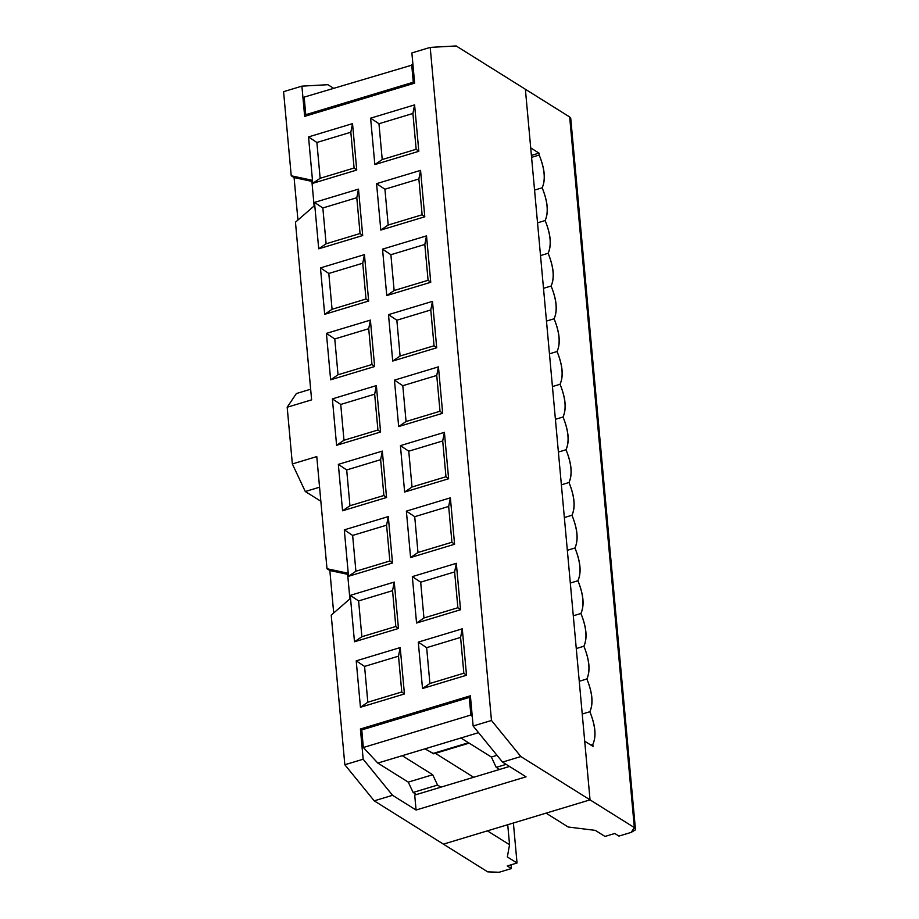 <?xml version="1.0" encoding="UTF-8"?>
<svg xmlns="http://www.w3.org/2000/svg" width="919" height="919" viewBox="0 0 919 919"><rect width="100%" height="100%" fill="white"/><g stroke="black" fill="none" stroke-linecap="round" stroke-linejoin="round"><path stroke-width="1.38" d="M414.71 795.073L509.494 766.457L414.71 795.073L416.077 810.03L526.047 776.819L416.077 810.03L392.551 795.303L374.217 800.84L443.417 844.147L590.044 799.863L520.855 756.555L502.521 762.092L526.047 776.819L502.521 762.092L520.855 756.555L491.47 720.473L430.207 47.397L411.884 52.934L414.63 83.158L304.66 116.368L301.903 86.145L283.58 91.682L291.231 175.793L311.782 180.181L314.126 205.959L295.458 222.203L311.621 399.857L287.188 407.232L292.345 463.957L316.779 456.582L326.992 568.735L347.543 573.134L349.886 598.912L331.219 615.144L344.832 764.746L363.166 759.22L360.409 728.997L470.39 695.786L473.136 725.999L491.47 720.473L473.136 725.999L502.521 762.092L473.136 725.999L470.39 695.786L360.409 728.997L361.833 729.893L360.409 728.997L363.166 759.22L344.832 764.746L374.217 800.84L392.551 795.303L363.166 759.22L392.551 795.303L416.077 810.03L414.71 795.073M433.894 753.775L424.969 748.836L433.734 753.833L469.161 743.138M468.518 742.736L432.573 753.591L468.518 742.736M436.709 347.773L392.712 361.052L388.496 314.643L432.481 301.363L436.709 347.773L432.481 301.363L430.781 309.956L434.044 345.774L436.709 347.773L434.044 345.774L400.098 356.021L392.712 361.052L436.709 347.773M374.63 366.52L330.645 379.8L326.417 333.39L370.403 320.111L374.63 366.52L370.403 320.111L368.714 328.703L371.965 364.51L374.63 366.52L371.965 364.51L338.031 374.768L330.645 379.8L374.63 366.52M320.455 267.9L364.441 254.62L368.668 301.03L324.683 314.309L320.455 267.9L324.683 314.309L368.668 301.03L366.003 299.02L332.069 309.278L324.683 314.309L332.069 309.278L328.807 273.46L320.455 267.9L328.807 273.46L362.752 263.213L364.441 254.62L320.455 267.9M382.534 249.152L426.519 235.873L430.747 282.282L386.75 295.562L382.534 249.152L386.75 295.562L430.747 282.282L428.082 280.284L394.136 290.53L386.75 295.562L394.136 290.53L390.885 254.724L382.534 249.152L390.885 254.724L424.819 244.465L426.519 235.873L382.534 249.152M314.493 202.41L358.49 189.119L362.706 235.54L318.721 248.819L314.493 202.41L322.845 207.97L356.79 197.723L358.49 189.119L314.493 202.41L318.721 248.819L362.706 235.54L358.49 189.119L356.79 197.723L360.053 233.529L362.706 235.54L360.053 233.529L326.107 243.788L318.721 248.819L326.107 243.788L322.845 207.97L314.493 202.41M376.572 183.662L420.557 170.383L424.785 216.792L380.799 230.072L376.572 183.662L384.923 189.222L418.869 178.975L420.557 170.383L376.572 183.662L380.799 230.072L424.785 216.792L420.557 170.383L418.869 178.975L422.12 214.782L424.785 216.792L422.12 214.782L388.186 225.04L380.799 230.072L388.186 225.04L384.923 189.222L376.572 183.662M352.528 123.628L356.744 170.038L312.759 183.329L308.531 136.92L352.528 123.628L350.828 132.233L354.091 168.039L356.744 170.038L352.528 123.628L308.531 136.92L312.759 183.329L356.744 170.038L354.091 168.039L320.145 178.286L312.759 183.329L320.145 178.286L316.883 142.479L308.531 136.92L316.883 142.479L350.828 132.233L352.528 123.628M414.595 104.881L418.823 151.302L374.837 164.581L370.61 118.172L414.595 104.881L412.907 113.485L416.158 149.292L418.823 151.302L414.595 104.881L370.61 118.172L374.837 164.581L418.823 151.302L416.158 149.292L382.224 159.55L374.837 164.581L382.224 159.55L378.961 123.732L370.61 118.172L378.961 123.732L412.907 113.485L414.595 104.881M332.379 398.88L376.365 385.601L380.592 432.01L336.595 445.29L332.379 398.88L336.595 445.29L343.982 440.258L340.731 404.452L332.379 398.88L340.731 404.452L374.665 394.194L377.927 430.012L380.592 432.01L376.365 385.601L374.665 394.194L376.365 385.601L332.379 398.88M394.446 380.133L438.443 366.853L442.671 413.263L398.674 426.554L394.446 380.133L398.674 426.554L406.06 421.511L402.798 385.704L394.446 380.133L402.798 385.704L436.743 375.446L440.006 411.264L442.671 413.263L438.443 366.853L436.743 375.446L438.443 366.853L394.446 380.133M338.341 464.371L382.327 451.091L386.554 497.501L342.557 510.792L338.341 464.371L342.557 510.792L349.944 505.749L346.693 469.942L338.341 464.371L346.693 469.942L380.627 459.684L382.327 451.091L338.341 464.371M400.408 445.635L444.405 432.344L448.621 478.753L404.636 492.044L400.408 445.635L404.636 492.044L412.022 487.001L408.76 451.195L400.408 445.635L408.76 451.195L442.705 440.948L444.405 432.344L400.408 445.635M450.367 497.834L454.583 544.243L410.598 557.534L406.37 511.125L450.367 497.834L448.667 506.438L451.93 542.244L454.583 544.243L450.367 497.834L406.37 511.125L410.598 557.534L454.583 544.243L451.93 542.244L417.984 552.491L410.598 557.534L417.984 552.491L414.722 516.685L406.37 511.125L414.722 516.685L448.667 506.438L450.367 497.834M388.289 516.581L392.516 562.991L348.519 576.282L344.292 529.861L388.289 516.581L386.589 525.186L389.851 560.992L392.516 562.991L388.289 516.581L344.292 529.861L348.519 576.282L392.516 562.991L389.851 560.992L355.906 571.239L348.519 576.282L355.906 571.239L352.643 535.432L344.292 529.861L352.643 535.432L386.589 525.186L388.289 516.581M456.318 563.324L460.545 609.734L416.56 623.025L412.332 576.615L456.318 563.324L454.629 571.928L457.88 607.735L460.545 609.734L456.318 563.324L412.332 576.615L416.56 623.025L460.545 609.734L457.88 607.735L423.946 617.982L416.56 623.025L423.946 617.982L420.684 582.175L412.332 576.615L420.684 582.175L454.629 571.928L456.318 563.324M394.251 582.072L398.467 628.481L354.481 641.772L350.254 595.363L394.251 582.072L392.551 590.676L395.813 626.482L398.467 628.481L394.251 582.072L350.254 595.363L354.481 641.772L398.467 628.481L395.813 626.482L361.868 636.729L354.481 641.772L361.868 636.729L358.605 600.923L350.254 595.363L358.605 600.923L392.551 590.676L394.251 582.072M462.28 628.814L466.507 675.235L422.51 688.515L418.294 642.105L462.28 628.814L460.591 637.418L463.842 673.225L466.507 675.235L462.28 628.814L418.294 642.105L422.51 688.515L466.507 675.235L463.842 673.225L429.908 683.483L422.51 688.515L429.908 683.483L426.646 647.665L418.294 642.105L426.646 647.665L460.591 637.418L462.28 628.814M400.213 647.562L404.429 693.971L360.443 707.262L356.216 660.853L400.213 647.562L398.513 656.166L401.775 691.973L404.429 693.971L400.213 647.562L356.216 660.853L360.443 707.262L404.429 693.971L401.775 691.973L367.83 702.219L360.443 707.262L367.83 702.219L364.567 666.413L356.216 660.853L364.567 666.413L398.513 656.166L400.213 647.562M327.876 84.697L333.551 88.247L327.876 84.697L301.903 86.145L327.876 84.697M456.18 45.95L525.381 89.258L456.18 45.95L430.207 47.397L456.18 45.95M411.884 52.934L430.207 47.397L491.47 720.473L520.855 756.555L590.044 799.863L525.381 89.258L590.044 799.863L443.417 844.147L374.217 800.84L344.832 764.746L331.219 615.144L349.886 598.912L347.543 573.134L326.992 568.735L329.841 570.515L347.646 574.329L329.841 570.515L326.992 568.735L316.779 456.582L292.345 463.957L287.188 407.232L296.377 393.539L310.656 389.219L296.377 393.539L287.188 407.232L311.621 399.857L295.458 222.203L314.126 205.959L311.782 180.181L291.231 175.793L294.08 177.574L311.886 181.376L294.08 177.574L291.231 175.793L283.58 91.682L301.903 86.145L304.66 116.368L414.63 83.158L411.884 52.934M319.571 487.196L305.292 491.516L320.846 501.246L305.292 491.516L292.345 463.957L305.292 491.516L319.571 487.196M336.595 445.29L380.592 432.01L377.927 430.012L343.982 440.258L336.595 445.29M398.674 426.554L442.671 413.263L440.006 411.264L406.06 421.511L398.674 426.554M364.441 254.62L362.752 263.213L366.003 299.02L368.668 301.03L364.441 254.62M426.519 235.873L424.819 244.465L428.082 280.284L430.747 282.282L426.519 235.873M448.621 478.753L444.405 432.344L442.705 440.948L445.968 476.754L448.621 478.753L445.968 476.754L412.022 487.001L404.636 492.044L448.621 478.753M386.554 497.501L382.327 451.091L380.627 459.684L383.889 495.502L386.554 497.501L383.889 495.502L349.944 505.749L342.557 510.792L386.554 497.501M326.417 333.39L330.645 379.8L338.031 374.768L334.769 338.95L326.417 333.39L334.769 338.95L368.714 328.703L370.403 320.111L326.417 333.39M388.496 314.643L392.712 361.052L400.098 356.021L396.847 320.214L388.496 314.643L396.847 320.214L430.781 309.956L432.481 301.363L388.496 314.643M333.7 612.984L329.841 570.515L333.7 612.984M297.94 220.032L294.08 177.574L297.94 220.032M430.781 309.956L396.847 320.214L400.098 356.021L434.044 345.774L430.781 309.956M368.714 328.703L334.769 338.95L338.031 374.768L371.965 364.51L368.714 328.703M366.003 299.02L362.752 263.213L328.807 273.46L332.069 309.278L366.003 299.02M394.136 290.53L428.082 280.284L424.819 244.465L390.885 254.724L394.136 290.53M322.845 207.97L326.107 243.788L360.053 233.529L356.79 197.723L322.845 207.97M384.923 189.222L388.186 225.04L422.12 214.782L418.869 178.975L384.923 189.222M350.828 132.233L316.883 142.479L320.145 178.286L354.091 168.039L350.828 132.233M416.158 149.292L412.907 113.485L378.961 123.732L382.224 159.55L416.158 149.292M340.731 404.452L343.982 440.258L377.927 430.012L374.665 394.194L340.731 404.452M436.743 375.446L402.798 385.704L406.06 421.511L440.006 411.264L436.743 375.446M383.889 495.502L380.627 459.684L346.693 469.942L349.944 505.749L383.889 495.502M445.968 476.754L442.705 440.948L408.76 451.195L412.022 487.001L445.968 476.754M451.93 542.244L448.667 506.438L414.722 516.685L417.984 552.491L451.93 542.244M389.851 560.992L386.589 525.186L352.643 535.432L355.906 571.239L389.851 560.992M454.629 571.928L420.684 582.175L423.946 617.982L457.88 607.735L454.629 571.928M392.551 590.676L358.605 600.923L361.868 636.729L395.813 626.482L392.551 590.676M460.591 637.418L426.646 647.665L429.908 683.483L463.842 673.225L460.591 637.418M398.513 656.166L364.567 666.413L367.83 702.219L401.775 691.973L398.513 656.166M307.187 115.599L305.763 114.703L304.166 97.115L305.763 114.703L307.187 115.599M413.297 82.228L414.618 83.066L413.297 82.228L305.763 114.703L413.297 82.228L411.689 64.652L413.297 82.228M412.964 64.812L304.166 97.115L412.964 64.812M546.472 321.076L554.1 318.778C557.753 310.771 556.765 299.847 551.113 286.027L543.497 288.325L551.113 286.027C554.777 278.02 553.778 267.107 548.138 253.276L540.51 255.585L548.138 253.276C551.791 245.281 550.803 234.356 545.151 220.537C548.815 212.53 547.816 201.617 542.176 187.786C545.829 179.779 544.841 168.866 539.2 155.047L539.016 153.105L530.711 147.913L525.381 89.258L530.711 147.913L539.016 153.105L531.4 155.414L539.016 153.105L539.2 155.047L531.573 157.344L539.2 155.047C544.703 168.786 545.702 179.699 542.176 187.786L534.559 190.095L542.176 187.786C547.69 201.537 548.677 212.45 545.151 220.537L537.535 222.835L545.151 220.537C550.665 234.276 551.664 245.189 548.138 253.276C553.652 267.027 554.639 277.94 551.113 286.027C556.627 299.766 557.615 310.679 554.1 318.778L546.472 321.076M635.42 829.03L570.756 118.413L569.665 116.966L634.34 827.582L635.42 829.03L635.121 830.064L631.158 832.396L618.935 836.083L614.788 833.487L605.012 836.439L614.788 833.487L618.935 836.083L631.158 832.396L634.34 827.582L590.044 799.863L546.058 813.154L568.206 827.008L595.317 830.374L605.012 836.439L595.317 830.374L568.206 827.008L546.058 813.154L590.044 799.863L584.714 741.208L593.019 746.4L592.835 744.47L590.871 745.068L592.835 744.47C596.5 736.464 595.501 725.55 589.86 711.72L582.232 714.029L589.86 711.72C593.513 703.713 592.525 692.8 586.873 678.98L579.257 681.278L586.873 678.98C590.538 670.973 589.538 660.06 583.898 646.229L576.282 648.538L583.898 646.229C587.551 638.223 586.563 627.309 580.923 613.49L573.295 615.787L580.923 613.49C584.576 605.483 583.576 594.57 577.936 580.739L570.32 583.037L577.936 580.739C581.589 572.732 580.601 561.819 574.961 547.988L567.333 550.297L574.961 548C578.614 539.993 577.626 529.068 571.974 515.249L564.358 517.546L571.974 515.249C575.639 507.242 574.639 496.329 568.999 482.498L561.371 484.807L568.999 482.498C572.652 474.491 571.664 463.578 566.012 449.759L558.396 452.056L566.012 449.759C569.677 441.752 568.677 430.839 563.037 417.008L555.421 419.317L563.037 417.008C566.69 409.001 565.702 398.088 560.062 384.268L552.434 386.566L560.062 384.268C563.715 376.262 562.715 365.348 557.075 351.517L549.459 353.815L557.075 351.517C560.728 343.511 559.74 332.598 554.1 318.778C559.602 332.517 560.601 343.43 557.075 351.517C562.589 365.257 563.577 376.181 560.062 384.268C565.564 398.007 566.563 408.921 563.037 417.008C568.551 430.747 569.539 441.671 566.012 449.759C571.526 463.498 572.526 474.411 568.999 482.498C574.501 496.249 575.501 507.162 571.974 515.249C577.488 528.988 578.476 539.901 574.961 547.988C580.463 561.739 581.463 572.652 577.936 580.739C583.45 594.478 584.438 605.391 580.923 613.49C586.425 627.229 587.425 638.142 583.898 646.229C589.412 659.968 590.4 670.893 586.873 678.98C592.387 692.719 593.375 703.632 589.86 711.72C595.363 725.459 596.362 736.383 592.835 744.47L593.019 746.4L584.714 741.208L590.044 799.863L634.34 827.582L569.665 116.966L525.381 89.258L569.665 116.966L569.941 120.033M487.702 871.867L443.417 844.147L487.403 830.856L509.551 844.722L507.725 824.722L509.551 844.722L507.345 856.945L517.029 863.01L513.388 823.01L517.029 863.01L507.345 856.945L509.551 844.722L487.403 830.856L443.417 844.147L487.702 871.867L499.189 872.246L511.401 868.558L507.254 865.962L517.029 863.01L507.254 865.962L511.401 868.558L511.067 864.802L511.401 868.558L499.189 872.246L487.702 871.867M473.653 777.279L435.399 753.327L473.653 777.279M402.258 755.694L432.7 774.74L437.559 785.079L440.902 787.169L437.559 785.079L413.125 792.454L416.456 794.544L413.125 792.454L408.266 782.126L377.812 763.069L363.35 747.503L361.753 729.916L469.276 697.441L470.608 698.279L469.276 697.441L470.884 715.028L472.274 716.521L470.884 715.028L363.35 747.503L377.812 763.069L408.266 782.126L432.7 774.74L402.258 755.694L377.812 763.069L460.913 737.98L402.258 755.694M506.151 764.367L496.214 767.365L499.557 769.456L496.214 767.365L491.355 757.026L460.913 737.98L478.546 732.65L460.913 737.98L491.355 757.026L497.007 755.326L491.355 757.026L496.214 767.365L506.151 764.367M408.266 782.126L413.125 792.454L437.559 785.079L432.7 774.74L408.266 782.126M470.884 715.028L469.276 697.441L361.753 729.916L363.35 747.503L470.884 715.028"/></g></svg>
